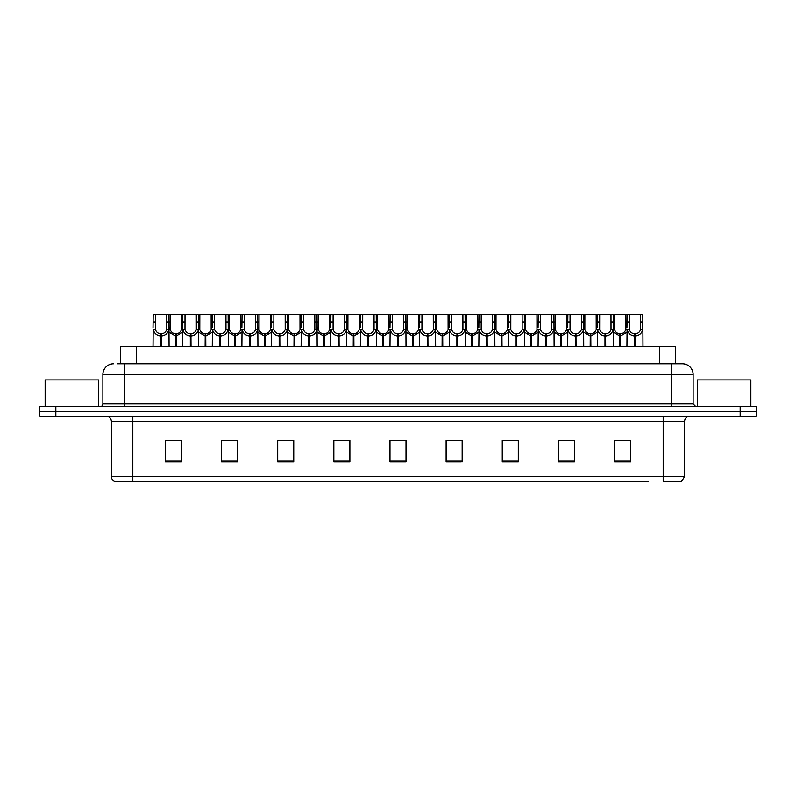 <?xml version="1.0" encoding="UTF-8"?>
<svg xmlns="http://www.w3.org/2000/svg" width="796" height="796" viewBox="0 0 796 796"><rect width="100%" height="100%" fill="white"/><g stroke="black" fill="none" stroke-linecap="round" stroke-linejoin="round"><path stroke-width="1.19" d="M120.534 363.782L120.534 346.678L675.466 346.678L675.466 363.782M147.817 481.401L114.733 481.401M684.56 476.595L681.545 481.401L663.177 481.401L663.177 476.595L684.56 476.595L684.56 421.522A5.343 5.343 0 0 1 689.903 416.179M114.455 481.401A5.343 5.343 0 0 1 111.44 476.595L111.44 421.522C111.122 418.278 109.341 416.497 106.097 416.179M756.2 416.179L756.2 411.363L39.8 411.363L39.8 416.179L55.839 416.179L55.839 411.363L39.8 411.363L39.8 406.557L55.839 406.557L55.839 411.363L756.2 411.363L756.2 416.179L55.839 416.179M624.144 461.829L630.561 461.829L630.561 440.447L614.522 440.447L614.522 461.829L616.124 461.829M574.423 461.829L574.423 440.447L558.384 440.447L558.384 461.829L574.423 461.829M518.295 461.829L518.295 440.447L502.256 440.447L502.256 461.829L518.295 461.829M462.158 461.829L462.158 440.447L446.118 440.447L446.118 461.829L461.242 461.829M179.876 461.829L181.478 461.829L181.478 440.447L165.439 440.447L165.439 461.829L171.856 461.829M237.616 461.829L237.616 440.447L221.577 440.447L221.577 461.829L237.616 461.829M293.744 461.829L293.744 440.447L277.704 440.447L277.704 461.829L293.744 461.829M333.842 461.829L349.882 461.829L349.882 440.447L333.842 440.447L333.842 461.829L334.758 461.829M402.01 461.829L406.02 461.829L406.02 440.447L389.98 440.447L389.98 461.829L393.99 461.829M648.183 481.401L132.823 481.401L132.823 476.595L663.177 476.595L663.177 421.522L111.44 421.522M512.465 440.447L505.669 440.556M505.669 461.829L512.465 461.829M571.697 440.556L564.911 440.556M564.911 461.829L571.697 461.829M616.124 440.556L624.144 440.556M349.563 440.556L342.777 440.556M334.758 440.556L349.882 440.556M342.777 461.829L349.563 461.829M290.331 440.556L283.535 440.556M283.535 461.829L290.331 461.829M231.089 440.556L224.303 440.556M224.303 461.829L231.089 461.829M171.856 440.556L179.876 440.556M446.118 440.556L461.242 440.556M453.223 440.447L446.437 440.556M446.437 461.829L453.223 461.829M393.99 440.447L402.01 440.447M293.744 440.556L277.704 440.556M237.616 440.556L221.577 440.556M518.295 440.556L502.256 440.556M574.423 440.556L558.384 440.556M117.569 363.782L678.68 363.782M117.32 363.782L124.276 363.782L124.276 374.478L102.883 374.478L102.883 403.88A2.677 2.677 0 0 1 100.216 406.557M113.579 363.782A10.696 10.696 0 0 0 102.883 374.478M682.421 363.782A10.696 10.696 0 0 1 693.117 374.478L671.725 374.478L671.725 363.782L682.262 363.782M693.117 374.478L693.117 403.88L695.784 406.557M756.2 406.557L756.2 411.363L756.2 406.557L55.839 406.557M175.508 346.678L175.608 333.842C172.861 333.564 171.05 332.111 170.185 329.494L170.205 314.599L168.911 314.599L169.07 346.678M160.702 346.678L160.702 335.982C156.722 335.534 154.215 333.365 153.18 329.494L153.031 346.678M153.031 327.574L153.2 314.599L155.399 314.599L155.369 329.494C156.245 332.111 158.056 333.564 160.792 333.842L160.792 346.678M161.309 346.678L161.309 333.842C164.056 333.564 165.867 332.111 166.732 329.494L166.712 314.599L155.399 314.599M161.309 333.842L161.399 346.678M160.702 335.982L160.792 333.842M169.07 327.574L168.931 329.494C167.896 333.365 165.389 335.534 161.399 335.982M168.911 314.599L166.712 314.599M175.508 335.982L169.07 332.24M176.115 346.678L176.115 333.842C178.861 333.564 180.672 332.111 181.548 329.494L181.518 314.599L170.205 314.599M176.115 333.842L176.214 346.678M175.608 333.842L175.608 346.678M182.652 332.24L176.214 335.982M190.324 346.678L190.324 335.982C186.334 335.534 183.826 333.365 182.801 329.494L182.811 314.599L181.518 314.599M205.129 346.678L205.229 333.842C202.482 333.564 200.672 332.111 199.796 329.494L199.826 314.599L198.532 314.599L198.692 346.678M182.652 327.574L182.652 346.678M190.931 346.678L190.931 333.842C193.677 333.564 195.478 332.111 196.353 329.494L196.323 314.599L185.02 314.599L184.99 329.494C185.866 332.111 187.667 333.564 190.413 333.842L190.413 346.678M190.931 333.842L191.02 346.678M190.324 335.982L190.413 333.842M198.692 327.574L198.542 329.494C197.517 333.365 195.01 335.534 191.02 335.982M198.532 314.599L196.323 314.599M185.02 314.599L182.811 314.599M234.75 346.678L234.84 333.842C232.094 333.564 230.293 332.111 229.417 329.494L229.447 314.599L228.144 314.599L228.313 346.678M219.945 346.678L219.945 335.982C215.955 335.534 213.447 333.365 212.413 329.494L212.273 346.678M212.273 327.574L212.433 314.599L199.826 314.599M220.542 346.678L220.542 333.842C223.288 333.564 225.099 332.111 225.974 329.494L225.945 314.599L214.631 314.599L214.612 329.494C215.477 332.111 217.288 333.564 220.034 333.842L220.034 346.678M220.542 333.842L220.641 346.678M219.945 335.982L220.034 333.842M228.313 327.574L228.163 329.494C227.129 333.365 224.621 335.534 220.641 335.982M228.144 314.599L225.945 314.599M214.631 314.599L212.433 314.599M264.371 346.678L264.461 333.842C261.715 333.564 259.904 332.111 259.038 329.494L259.058 314.599L257.765 314.599L257.924 346.678M249.556 346.678L249.556 335.982C245.576 335.534 243.069 333.365 242.034 329.494L241.885 346.678M241.885 327.574L242.054 314.599L229.447 314.599M250.163 346.678L250.163 333.842C252.909 333.564 254.72 332.111 255.586 329.494L255.566 314.599L244.253 314.599L244.223 329.494C245.098 332.111 246.909 333.564 249.655 333.842L249.655 346.678M250.163 333.842L250.262 346.678M249.556 335.982L249.655 333.842M257.924 327.574L257.785 329.494C256.75 333.365 254.242 335.534 250.262 335.982M257.765 314.599L255.566 314.599M244.253 314.599L242.054 314.599M293.983 346.678L294.082 333.842C291.336 333.564 289.525 332.111 288.659 329.494L288.679 314.599L287.386 314.599L287.545 346.678M279.177 346.678L279.177 335.982C275.187 335.534 272.68 333.365 271.655 329.494L271.506 346.678M271.506 327.574L271.675 314.599L259.058 314.599M279.784 346.678L279.784 333.842C282.53 333.564 284.331 332.111 285.207 329.494L285.187 314.599L273.874 314.599L273.844 329.494C274.72 332.111 276.53 333.564 279.267 333.842L279.267 346.678M279.784 333.842L279.874 346.678M279.177 335.982L279.267 333.842M287.545 327.574L287.396 329.494C286.371 333.365 283.864 335.534 279.874 335.982M287.386 314.599L285.187 314.599M273.874 314.599L271.675 314.599M205.129 335.982L198.692 332.24M205.736 346.678L205.736 333.842C208.482 333.564 210.293 332.111 211.159 329.494L211.139 314.599M205.736 333.842L205.826 346.678M205.229 333.842L205.229 346.678M212.273 332.24L205.826 335.982M234.75 335.982L228.313 332.24M235.357 346.678L235.357 333.842C238.103 333.564 239.904 332.111 240.78 329.494L240.75 314.599M235.357 333.842L235.447 346.678M234.84 333.842L234.84 346.678M241.885 332.24L235.447 335.982M264.371 335.982L257.924 332.24M264.978 346.678L264.978 333.842C267.715 333.564 269.526 332.111 270.401 329.494L270.371 314.599M264.978 333.842L265.068 346.678M264.461 333.842L264.461 346.678M271.506 332.24L265.068 335.982M98.604 406.557L98.604 379.931L45.143 379.931L45.143 406.557M750.857 406.557L750.857 379.931L697.395 379.931L697.395 406.557M323.604 346.678L323.693 333.842C320.957 333.564 319.146 332.111 318.271 329.494L318.3 314.599L316.997 314.599L317.166 346.678M308.798 346.678L308.798 335.982C304.808 335.534 302.301 333.365 301.266 329.494L301.127 346.678M301.127 327.574L301.286 314.599L288.679 314.599M309.405 346.678L309.405 333.842C312.141 333.564 313.952 332.111 314.828 329.494L314.798 314.599L303.485 314.599L303.465 329.494C304.331 332.111 306.142 333.564 308.888 333.842L308.888 346.678M309.405 333.842L309.495 346.678M308.798 335.982L308.888 333.842M317.166 327.574L317.017 329.494C315.992 333.365 313.485 335.534 309.495 335.982M316.997 314.599L314.798 314.599M303.485 314.599L301.286 314.599M353.225 346.678L353.315 333.842C350.568 333.564 348.767 332.111 347.892 329.494L347.922 314.599L346.618 314.599L346.787 346.678M338.409 346.678L338.409 335.982C334.429 335.534 331.922 333.365 330.887 329.494L330.748 346.678M330.748 327.574L330.907 314.599L318.3 314.599M339.016 346.678L339.016 333.842C341.763 333.564 343.574 332.111 344.449 329.494L344.419 314.599L333.106 314.599L333.086 329.494C333.952 332.111 335.763 333.564 338.509 333.842L338.509 346.678M339.016 333.842L339.116 346.678M338.409 335.982L338.509 333.842M346.787 327.574L346.638 329.494C345.603 333.365 343.096 335.534 339.116 335.982M346.618 314.599L344.419 314.599M333.106 314.599L330.907 314.599M382.836 346.678L382.936 333.842C380.19 333.564 378.379 332.111 377.513 329.494L377.533 314.599L376.239 314.599L376.399 346.678M368.031 346.678L368.031 335.982C364.051 335.534 361.543 333.365 360.508 329.494L360.359 346.678M360.359 327.574L360.528 314.599L347.922 314.599M368.638 346.678L368.638 333.842C371.384 333.564 373.195 332.111 374.06 329.494L374.04 314.599L362.727 314.599L362.697 329.494C363.573 332.111 365.384 333.564 368.13 333.842L368.13 346.678M368.638 333.842L368.727 346.678M368.031 335.982L368.13 333.842M376.399 327.574L376.259 329.494C375.224 333.365 372.717 335.534 368.727 335.982M376.239 314.599L374.04 314.599M362.727 314.599L360.528 314.599M293.983 335.982L287.545 332.24M294.59 346.678L294.59 333.842C297.336 333.564 299.147 332.111 300.012 329.494L299.993 314.599M294.59 333.842L294.689 346.678M294.082 333.842L294.082 346.678M301.127 332.24L294.689 335.982M323.604 335.982L317.166 332.24M324.211 346.678L324.211 333.842C326.957 333.564 328.768 332.111 329.634 329.494L329.614 314.599M324.211 333.842L324.3 346.678M323.693 333.842L323.693 346.678M330.748 332.24L324.3 335.982M353.225 335.982L346.787 332.24M353.832 346.678L353.832 333.842C356.578 333.564 358.379 332.111 359.255 329.494L359.225 314.599M353.832 333.842L353.921 346.678M353.315 333.842L353.315 346.678M360.359 332.24L353.921 335.982M412.457 346.678L412.557 333.842C409.811 333.564 408 332.111 407.124 329.494L407.154 314.599L405.861 314.599L406.02 346.678M397.652 346.678L397.652 335.982C393.662 335.534 391.154 333.365 390.13 329.494L389.98 346.678M389.98 327.574L390.139 314.599L377.533 314.599M398.259 346.678L398.259 333.842C401.005 333.564 402.806 332.111 403.681 329.494L403.652 314.599L392.348 314.599L392.319 329.494C393.194 332.111 394.995 333.564 397.741 333.842L397.741 346.678M398.259 333.842L398.348 346.678M397.652 335.982L397.741 333.842M406.02 327.574L405.87 329.494C404.846 333.365 402.338 335.534 398.348 335.982M405.861 314.599L403.652 314.599M392.348 314.599L390.139 314.599M442.079 346.678L442.168 333.842C439.422 333.564 437.621 332.111 436.745 329.494L436.775 314.599L435.472 314.599L435.641 346.678M427.273 346.678L427.273 335.982C423.283 335.534 420.776 333.365 419.741 329.494L419.601 346.678M419.601 327.574L419.761 314.599L407.154 314.599M427.87 346.678L427.87 333.842C430.616 333.564 432.427 332.111 433.303 329.494L433.273 314.599L421.96 314.599L421.94 329.494C422.805 332.111 424.616 333.564 427.362 333.842L427.362 346.678M427.87 333.842L427.969 346.678M427.273 335.982L427.362 333.842M435.641 327.574L435.492 329.494C434.457 333.365 431.949 335.534 427.969 335.982M435.472 314.599L433.273 314.599M421.96 314.599L419.761 314.599M471.7 346.678L471.789 333.842C469.043 333.564 467.232 332.111 466.366 329.494L466.386 314.599L465.093 314.599L465.252 346.678M456.884 346.678L456.884 335.982C452.904 335.534 450.397 333.365 449.362 329.494L449.213 346.678M449.213 327.574L449.382 314.599L436.775 314.599M457.491 346.678L457.491 333.842C460.237 333.564 462.048 332.111 462.914 329.494L462.894 314.599L451.581 314.599L451.551 329.494C452.426 332.111 454.237 333.564 456.984 333.842L456.984 346.678M457.491 333.842L457.591 346.678M456.884 335.982L456.984 333.842M465.252 327.574L465.113 329.494C464.078 333.365 461.571 335.534 457.591 335.982M465.093 314.599L462.894 314.599M451.581 314.599L449.382 314.599M501.311 346.678L501.41 333.842C498.664 333.564 496.853 332.111 495.988 329.494L496.007 314.599L494.714 314.599L494.873 346.678M486.505 346.678L486.505 335.982C482.515 335.534 480.008 333.365 478.983 329.494L478.834 346.678M478.834 327.574L479.003 314.599L466.386 314.599M487.112 346.678L487.112 333.842C489.858 333.564 491.669 332.111 492.535 329.494L492.515 314.599L481.202 314.599L481.172 329.494C482.048 332.111 483.859 333.564 486.595 333.842L486.595 346.678M487.112 333.842L487.202 346.678M486.505 335.982L486.595 333.842M494.873 327.574L494.734 329.494C493.699 333.365 491.192 335.534 487.202 335.982M494.714 314.599L492.515 314.599M481.202 314.599L479.003 314.599M530.932 346.678L531.022 333.842C528.285 333.564 526.474 332.111 525.599 329.494L525.629 314.599L524.325 314.599L524.494 346.678M516.126 346.678L516.126 335.982C512.136 335.534 509.629 333.365 508.604 329.494L508.455 346.678M508.455 327.574L508.614 314.599L496.007 314.599M516.733 346.678L516.733 333.842C519.47 333.564 521.28 332.111 522.156 329.494L522.126 314.599L510.813 314.599L510.793 329.494C511.669 332.111 513.47 333.564 516.216 333.842L516.216 346.678M516.733 333.842L516.823 346.678M516.126 335.982L516.216 333.842M524.494 327.574L524.345 329.494C523.32 333.365 520.813 335.534 516.823 335.982M524.325 314.599L522.126 314.599M510.813 314.599L508.614 314.599M382.836 335.982L376.399 332.24M383.443 346.678L383.443 333.842C386.189 333.564 388 332.111 388.876 329.494L388.846 314.599M383.443 333.842L383.543 346.678M382.936 333.842L382.936 346.678M389.98 332.24L383.543 335.982M412.457 335.982L406.02 332.24M413.064 346.678L413.064 333.842C415.81 333.564 417.621 332.111 418.487 329.494L418.467 314.599M413.064 333.842L413.164 346.678M412.557 333.842L412.557 346.678M419.601 332.24L413.164 335.982M442.079 335.982L435.641 332.24M442.685 346.678L442.685 333.842C445.432 333.564 447.233 332.111 448.108 329.494L448.078 314.599M442.685 333.842L442.775 346.678M442.168 333.842L442.168 346.678M449.213 332.24L442.775 335.982M471.7 335.982L465.252 332.24M472.307 346.678L472.307 333.842C475.043 333.564 476.854 332.111 477.729 329.494L477.7 314.599M472.307 333.842L472.396 346.678M471.789 333.842L471.789 346.678M478.834 332.24L472.396 335.982M501.311 335.982L494.873 332.24M501.918 346.678L501.918 333.842C504.664 333.564 506.475 332.111 507.341 329.494L507.321 314.599M501.918 333.842L502.017 346.678M501.41 333.842L501.41 346.678M508.455 332.24L502.017 335.982M560.553 346.678L560.643 333.842C557.897 333.564 556.096 332.111 555.22 329.494L555.25 314.599L553.946 314.599L554.115 346.678M545.738 346.678L545.738 335.982C541.758 335.534 539.25 333.365 538.215 329.494L538.076 346.678M538.076 327.574L538.235 314.599L525.629 314.599M546.345 346.678L546.345 333.842C549.091 333.564 550.902 332.111 551.777 329.494L551.747 314.599L540.434 314.599L540.414 329.494C541.28 332.111 543.091 333.564 545.837 333.842L545.837 346.678M546.345 333.842L546.444 346.678M545.738 335.982L545.837 333.842M554.115 327.574L553.966 329.494C552.931 333.365 550.424 335.534 546.444 335.982M553.946 314.599L551.747 314.599M540.434 314.599L538.235 314.599M590.174 346.678L590.264 333.842C587.518 333.564 585.707 332.111 584.841 329.494L584.861 314.599L583.567 314.599L583.727 346.678M575.359 346.678L575.359 335.982C571.379 335.534 568.871 333.365 567.837 329.494L567.687 346.678M567.687 327.574L567.856 314.599L555.25 314.599M575.966 346.678L575.966 333.842C578.712 333.564 580.523 332.111 581.388 329.494L581.369 314.599L570.055 314.599L570.026 329.494C570.901 332.111 572.712 333.564 575.458 333.842L575.458 346.678M575.966 333.842L576.055 346.678M575.359 335.982L575.458 333.842M583.727 327.574L583.587 329.494C582.553 333.365 580.045 335.534 576.055 335.982M583.567 314.599L581.369 314.599M570.055 314.599L567.856 314.599M619.785 346.678L619.885 333.842C617.139 333.564 615.328 332.111 614.452 329.494L614.482 314.599L613.189 314.599L613.348 346.678M604.98 346.678L604.98 335.982C600.99 335.534 598.483 333.365 597.458 329.494L597.308 346.678M597.308 327.574L597.468 314.599L584.861 314.599M605.587 346.678L605.587 333.842C608.333 333.564 610.134 332.111 611.01 329.494L610.98 314.599L599.677 314.599L599.647 329.494C600.522 332.111 602.323 333.564 605.069 333.842L605.069 346.678M605.587 333.842L605.676 346.678M604.98 335.982L605.069 333.842M613.348 327.574L613.199 329.494C612.174 333.365 609.666 335.534 605.676 335.982M613.189 314.599L610.98 314.599M599.677 314.599L597.468 314.599M634.601 346.678L634.691 333.842C631.944 333.564 630.133 332.111 629.268 329.494L629.288 314.599L642.8 314.599L642.969 346.678M634.601 335.982C630.611 335.534 628.104 333.365 627.069 329.494L626.93 346.678M626.93 327.574L627.089 314.599L614.482 314.599M635.208 346.678L635.208 333.842C637.944 333.564 639.755 332.111 640.631 329.494L640.601 314.599M635.208 333.842L635.298 346.678M634.691 333.842L634.691 346.678M640.601 321.932L642.8 321.932L642.82 329.494C641.785 333.365 639.278 335.534 635.298 335.982M629.288 314.599L627.089 314.599M530.932 335.982L524.494 332.24M531.539 346.678L531.539 333.842C534.285 333.564 536.096 332.111 536.962 329.494L536.942 314.599M531.539 333.842L531.628 346.678M531.022 333.842L531.022 346.678M538.076 332.24L531.628 335.982M560.553 335.982L554.115 332.24M561.16 346.678L561.16 333.842C563.906 333.564 565.707 332.111 566.583 329.494L566.553 314.599M561.16 333.842L561.25 346.678M560.643 333.842L560.643 346.678M567.687 332.24L561.25 335.982M590.174 335.982L583.727 332.24M590.771 346.678L590.771 333.842C593.518 333.564 595.328 332.111 596.204 329.494L596.174 314.599M590.771 333.842L590.871 346.678M590.264 333.842L590.264 346.678M597.308 332.24L590.871 335.982M619.785 335.982L613.348 332.24M620.392 346.678L620.392 333.842C623.139 333.564 624.95 332.111 625.815 329.494L625.795 314.599M620.392 333.842L620.492 346.678M619.885 333.842L619.885 346.678M626.93 332.24L620.492 335.982M136.574 363.782L136.574 346.678M659.426 363.782L659.426 346.678M663.177 416.179L663.177 421.522L684.56 421.522M111.44 476.595L132.823 476.595L132.823 416.179M740.161 416.179L740.161 406.557M614.522 461.829L630.561 461.829M165.439 461.829L181.478 461.829M389.98 461.829L406.02 461.829M406.02 461.093L389.98 461.093M349.882 461.093L333.842 461.093M293.744 461.093L277.704 461.093M237.616 461.093L221.577 461.093M181.478 461.093L165.439 461.093M462.158 461.093L446.118 461.093M518.295 461.093L502.256 461.093M574.423 461.093L558.384 461.093M630.561 461.093L614.522 461.093M124.276 406.557L124.276 403.88L693.117 403.88M102.883 403.88L124.276 403.88L124.276 374.478L671.725 374.478L671.725 406.557M155.399 321.932L153.2 321.932M155.369 329.494L153.18 329.494M168.931 329.494L166.732 329.494M170.205 321.932L166.712 321.932M170.185 329.494L169.07 329.494M182.652 329.494L181.548 329.494M185.02 321.932L181.518 321.932M184.99 329.494L182.801 329.494M198.542 329.494L196.353 329.494M199.826 321.932L196.323 321.932M214.631 321.932L211.139 321.932M214.612 329.494L212.413 329.494M228.163 329.494L225.974 329.494M229.447 321.932L225.945 321.932M244.253 321.932L240.75 321.932M244.223 329.494L242.034 329.494M257.785 329.494L255.586 329.494M259.058 321.932L255.566 321.932M273.874 321.932L270.371 321.932M273.844 329.494L271.655 329.494M287.396 329.494L285.207 329.494M288.679 321.932L285.187 321.932M199.796 329.494L198.692 329.494M212.273 329.494L211.159 329.494M229.417 329.494L228.313 329.494M241.885 329.494L240.78 329.494M259.038 329.494L257.924 329.494M271.506 329.494L270.401 329.494M303.485 321.932L299.993 321.932M303.465 329.494L301.266 329.494M317.017 329.494L314.828 329.494M318.3 321.932L314.798 321.932M333.106 321.932L329.614 321.932M333.086 329.494L330.887 329.494M346.638 329.494L344.449 329.494M347.922 321.932L344.419 321.932M362.727 321.932L359.225 321.932M362.697 329.494L360.508 329.494M376.259 329.494L374.06 329.494M377.533 321.932L374.04 321.932M288.659 329.494L287.545 329.494M301.127 329.494L300.012 329.494M318.271 329.494L317.166 329.494M330.748 329.494L329.634 329.494M347.892 329.494L346.787 329.494M360.359 329.494L359.255 329.494M392.348 321.932L388.846 321.932M392.319 329.494L390.13 329.494M405.87 329.494L403.681 329.494M407.154 321.932L403.652 321.932M421.96 321.932L418.467 321.932M421.94 329.494L419.741 329.494M435.492 329.494L433.303 329.494M436.775 321.932L433.273 321.932M451.581 321.932L448.078 321.932M451.551 329.494L449.362 329.494M465.113 329.494L462.914 329.494M466.386 321.932L462.894 321.932M481.202 321.932L477.7 321.932M481.172 329.494L478.983 329.494M494.734 329.494L492.535 329.494M496.007 321.932L492.515 321.932M510.813 321.932L507.321 321.932M510.793 329.494L508.604 329.494M524.345 329.494L522.156 329.494M525.629 321.932L522.126 321.932M377.513 329.494L376.399 329.494M389.98 329.494L388.876 329.494M407.124 329.494L406.02 329.494M419.601 329.494L418.487 329.494M436.745 329.494L435.641 329.494M449.213 329.494L448.108 329.494M466.366 329.494L465.252 329.494M478.834 329.494L477.729 329.494M495.988 329.494L494.873 329.494M508.455 329.494L507.341 329.494M540.434 321.932L536.942 321.932M540.414 329.494L538.215 329.494M553.966 329.494L551.777 329.494M555.25 321.932L551.747 321.932M570.055 321.932L566.553 321.932M570.026 329.494L567.837 329.494M583.587 329.494L581.388 329.494M584.861 321.932L581.369 321.932M599.677 321.932L596.174 321.932M599.647 329.494L597.458 329.494M613.199 329.494L611.01 329.494M614.482 321.932L610.98 321.932M629.288 321.932L625.795 321.932M629.268 329.494L627.069 329.494M642.82 329.494L640.631 329.494M525.599 329.494L524.494 329.494M538.076 329.494L536.962 329.494M555.22 329.494L554.115 329.494M567.687 329.494L566.583 329.494M584.841 329.494L583.727 329.494M597.308 329.494L596.204 329.494M614.452 329.494L613.348 329.494M626.93 329.494L625.815 329.494"/></g></svg>
